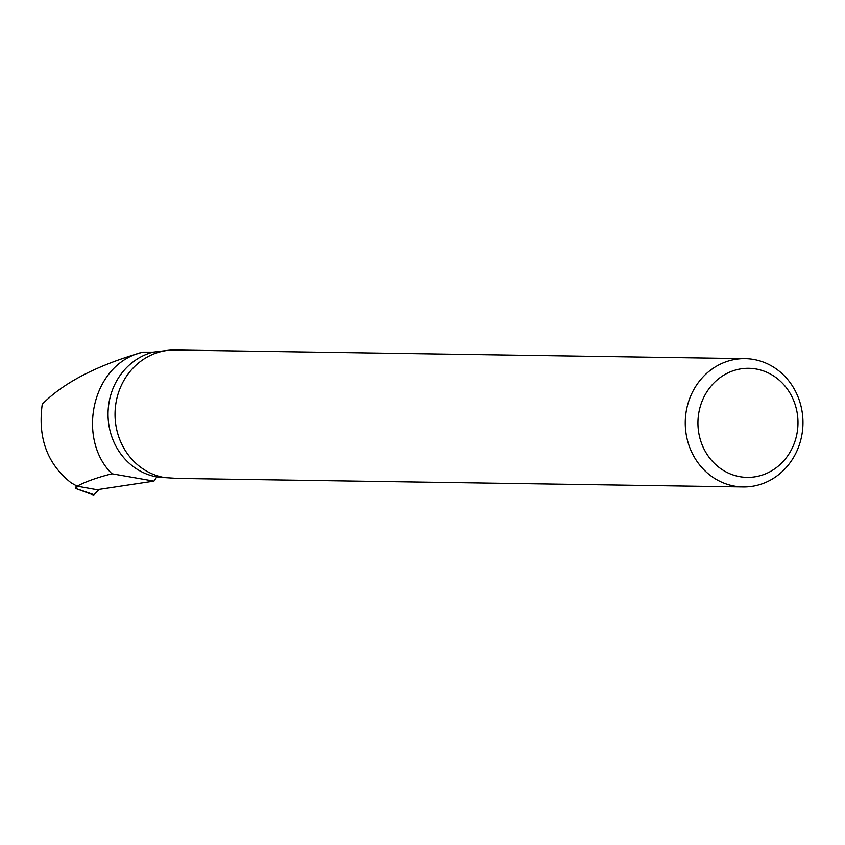 <?xml version="1.0" encoding="UTF-8"?>
<svg xmlns="http://www.w3.org/2000/svg" width="845" height="845" viewBox="0 0 845 845"><rect width="100%" height="100%" fill="white"/><g stroke="black" fill="none" stroke-linecap="round" stroke-linejoin="round"><path stroke-width="1.27" d="M76.219 485.717L75.691 488.473L77.761 486.276M92.971 494.336L94.091 494.716L99.055 489.413L94.091 494.716A2.546 1.003 102.6 0 1 93.404 494.99L75.691 488.473L94.091 494.716M156.843 476.929L153.938 481.122L111.973 473.791C76.578 439.453 91.028 363.783 142.837 352.122L152.998 352.122A63.702 58.421 90.9 0 0 108.065 416.374A63.702 58.421 90.9 0 0 156.843 476.929L161.585 477.002M111.973 473.791C97.619 477.383 86 481.513 77.106 486.171L97.006 489.72L153.938 481.122M142.837 352.122C96.932 365.346 63.407 382.722 42.25 404.237C37.634 437.868 47.299 464.095 71.244 482.907L77.106 486.171M166.666 350.506L152.998 352.122M753.36 359.368A64.178 58.854 -89.1 0 1 802.75 428.193A64.178 58.854 -89.1 0 1 743.146 486.952A64.178 58.854 -89.1 0 1 685.263 421.887A64.178 58.854 -89.1 0 1 745.079 358.607A64.178 58.854 -89.1 0 1 753.36 359.368M745.079 358.607L174.862 350.01A64.178 58.854 90.9 0 0 115.247 408.843A64.178 58.854 90.9 0 0 164.786 477.615L177.682 478.418M755.821 368.948A54.545 50.024 -89.1 0 1 786.811 457.082A54.545 50.024 -89.1 0 1 701.244 442.484A54.545 50.024 -89.1 0 1 755.821 368.948M176.985 478.418L743.146 486.952"/></g></svg>

